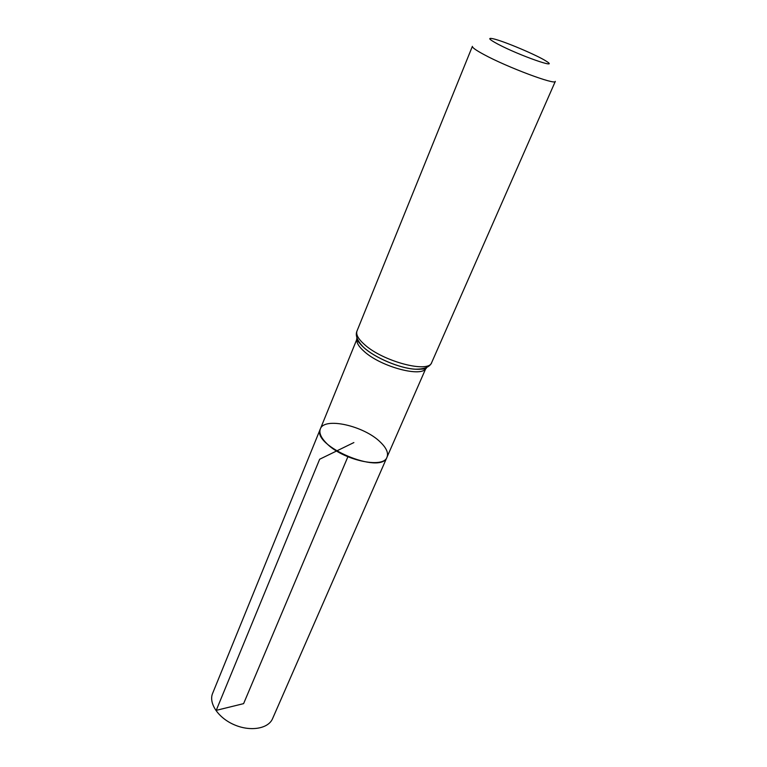 <?xml version="1.0" encoding="UTF-8"?>
<svg xmlns="http://www.w3.org/2000/svg" width="767" height="767" viewBox="0 0 767 767"><rect width="100%" height="100%" fill="white"/><g stroke="black" fill="none" stroke-linecap="round" stroke-linejoin="round"><path stroke-width="1.15" d="M326.311 443.077C320.894 437.535 318.899 432.828 320.338 428.945C311.076 445.78 381.41 475.492 387.028 457.113C383.605 469.203 342.178 459.922 326.311 443.077M497.994 44.179C489.03 39.385 487.39 37.573 493.066 38.743C503.363 40.929 537.6 55.397 546.344 61.255C560.572 69.931 519.345 55.502 497.994 44.179M431.696 362.523L555.318 81.379C555.96 85.482 506.91 67.122 483.661 54.399C475.847 50.171 472.088 47.487 472.386 46.346L357.01 330.97C355.744 334.47 358.256 339.004 364.555 344.594C383.107 361.602 428.993 373.558 431.696 362.523C429.923 366.981 424.496 369.205 415.407 369.195C421.188 369.531 425.234 368.774 427.535 366.942M380.327 442.089C364.028 425.8 324.211 416.769 320.338 428.945L212.632 693.339C208.365 703.301 218.432 718.171 234.606 724.92C250.723 731.814 268.402 728.66 272.563 718.66L387.028 457.113C388.591 452.894 386.357 447.89 380.327 442.089M347.873 456.777L243.599 703.636L216.227 710.357L319.657 459.241L353.875 442.569M356.78 337.154C357.086 340.078 359.368 343.472 363.596 347.355C357.681 341.344 355.524 338.458 357.106 338.717C356.003 341.996 358.333 346.214 364.095 351.363C381.113 367.096 423.259 378.045 426.088 367.853L387.028 457.113M356.751 337.039C357.029 339.973 359.311 343.395 363.587 347.307L363.596 347.355C374.785 357.815 400.067 368.496 415.359 369.215C421.093 369.55 425.119 368.812 427.43 367M357.01 330.97C355.054 335.352 357.24 340.797 363.587 347.307C374.775 357.786 400.086 368.476 415.407 369.195L415.359 369.215C423.796 369.263 427.372 368.812 426.078 367.853M357.096 338.707L320.338 428.945"/></g></svg>
